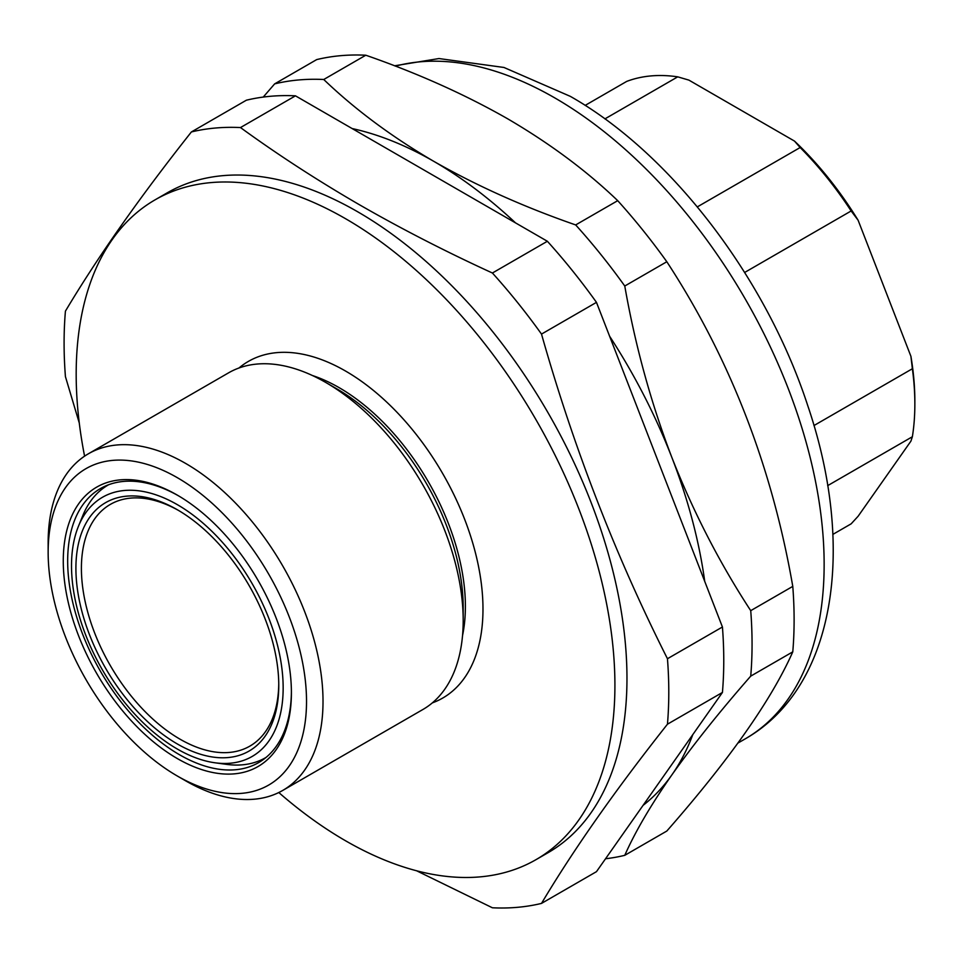 <?xml version="1.0" encoding="UTF-8"?>
<svg xmlns="http://www.w3.org/2000/svg" width="963" height="963" viewBox="0 0 963 963"><rect width="100%" height="100%" fill="white"/><g stroke="black" fill="none" stroke-linecap="round" stroke-linejoin="round"><path stroke-width="1.44" d="M325.771 382.467L336.918 388.908A178.588 103.101 60 0 1 463.191 607.629L463.191 620.509A194.357 112.214 60 0 1 422.938 709.478L282.761 790.418A194.357 112.214 60 0 1 185.582 780.788L177.336 776.022A182.693 105.485 -120 0 0 306.523 701.437A182.693 105.485 -120 0 0 177.336 477.684A182.693 105.485 -120 0 0 48.15 552.268A182.693 105.485 -120 0 0 177.336 776.022L185.582 780.788M48.15 552.268L48.15 542.747A194.357 112.214 60 0 1 88.403 453.778L228.58 372.837A194.357 112.214 60 0 1 325.759 382.467L325.759 382.467A194.357 112.214 60 0 1 463.191 620.509M88.403 453.778A194.357 112.214 60 0 1 185.582 463.396A194.357 112.214 60 0 1 312.554 634.665A194.357 112.214 60 0 1 282.761 790.418M177.336 758.567A161.315 93.134 60 0 1 63.269 560.996A161.315 93.134 60 0 1 177.336 495.138L177.336 495.138A161.315 93.134 60 0 1 291.404 692.71A161.315 93.134 60 0 1 177.336 758.567M178.444 495.789A158.209 91.341 -120 0 0 100.429 488.578A158.209 91.341 -120 0 0 76.185 615.345A158.209 91.341 -120 0 0 179.539 754.763A158.209 91.341 -120 0 0 258.638 762.6A158.209 91.341 -120 0 0 291.404 691.434M312.469 375.534A178.588 103.101 60 0 1 339.108 387.632A178.588 103.101 60 0 1 462.553 635.484M238.98 367.998A194.357 112.214 60 0 1 345.548 371.044A194.357 112.214 60 0 1 475.036 551.317A194.357 112.214 60 0 1 432.327 702.894M278.788 792.525A380.939 219.937 -120 0 0 345.548 840.771A380.939 219.937 -120 0 0 536.018 859.646L548.079 852.688A380.939 219.937 -120 0 0 606.461 547.429A380.939 219.937 -120 0 0 357.61 211.74A380.939 219.937 -120 0 0 167.141 192.877L155.079 199.835A380.939 219.937 -120 0 0 84.588 456.161M536.018 859.646A380.939 219.937 -120 0 0 594.412 554.387A380.939 219.937 -120 0 0 345.548 218.697A380.939 219.937 -120 0 0 155.079 199.835M79.291 423.058L65.424 376.617A427.584 246.865 -120 0 1 65.424 311.145C97.66 257.049 139.647 197.319 191.384 131.955A427.584 246.865 -120 0 1 240.485 127.561C277.693 154.61 317.224 180.274 359.079 204.541C401.27 228.785 445.713 251.608 492.406 273.011A427.584 246.865 -120 0 1 541.507 334.089C573.731 447.939 615.718 556.145 667.455 658.728A427.584 246.865 -120 0 1 667.455 724.2C615.718 789.564 573.731 849.294 541.507 903.402A427.584 246.865 -120 0 1 492.406 907.784L416.606 870.781M191.384 131.955L246.359 100.212A427.584 246.865 60 0 1 295.46 95.831L547.369 241.268A427.584 246.865 60 0 1 596.47 302.358L722.431 626.997A427.584 246.865 60 0 1 722.431 692.457L596.47 871.659L541.507 903.402M667.455 724.2L722.431 692.457M240.485 127.561L295.46 95.831M492.406 273.011L547.369 241.268M541.507 334.089L596.47 302.358M667.455 658.728L722.431 626.997M604.896 118.894L677.723 76.847A248.779 143.631 -120 0 0 626.72 81.398L585.155 105.4M832.851 534.405L851.148 523.836L858.105 516.264L910.914 441.15L912.37 436.745A248.779 143.631 -120 0 0 914.85 404.183A248.779 143.631 -120 0 0 912.37 368.745L910.914 356.31A244.891 141.392 60 0 1 914.85 401.005L914.85 404.183M827.674 485.641L912.37 436.745M910.914 356.31L858.105 220.226L851.148 210.969A248.779 143.631 -120 0 0 800.157 147.532L794.487 141.08A244.891 141.392 60 0 1 858.105 220.226M744.64 272.469L851.148 210.969M912.37 368.745L813.964 425.55M794.487 141.08L688.882 80.11L677.723 76.847M800.157 147.532L697.32 206.889M605.546 858.755A427.584 246.865 -120 0 0 624.77 855.325L666.817 831.045C729.533 759.542 771.519 699.812 792.778 651.855A427.584 246.865 -120 0 0 792.778 586.383C771.989 466.67 730.002 358.453 666.817 261.743A427.584 246.865 -120 0 0 617.716 200.665C586.636 170.836 549.933 143.535 507.621 118.774C465.021 94.47 417.749 73.284 365.796 55.216A427.584 246.865 -120 0 0 316.695 59.598L274.648 83.877A427.584 246.865 -120 0 1 323.749 79.496C355.046 109.493 391.736 136.782 433.844 161.375A388.715 224.427 -120 0 0 352.133 128.548M263.248 97.07L274.648 83.877M643.043 805.405A388.715 224.427 -120 0 0 671.873 774.89C650.892 804.972 635.183 831.791 624.77 855.325M666.817 261.743L624.77 286.023C635.219 345.512 650.916 402.666 671.873 457.497C693.408 512.135 719.698 563.186 750.731 610.662L792.778 586.383M792.778 651.855L750.731 676.122A427.584 246.865 -120 0 0 750.731 610.662M750.731 676.122C719.638 711.633 693.348 744.555 671.873 774.89A388.715 224.427 -120 0 0 692.83 734.564M365.796 55.216L323.749 79.496M515.542 222.898A388.715 224.427 -120 0 0 433.844 161.375C476.733 185.811 524.004 206.997 575.669 224.933L617.716 200.665M624.77 286.023A427.584 246.865 -120 0 0 575.669 224.933M704.723 581.351A388.715 224.427 -120 0 0 671.873 457.497A388.715 224.427 -120 0 0 609.639 336.28M178.721 510.546A139.551 80.567 -120 0 0 110.312 504.419A139.551 80.567 -120 0 0 81.614 575.862A139.551 80.567 -120 0 0 145.317 711.838A139.551 80.567 -120 0 0 249.862 746.12A139.551 80.567 -120 0 0 278.752 683.814M76.125 576.067A143.439 82.818 60 0 1 177.336 509.74A143.439 82.818 60 0 1 278.548 677.639A143.439 82.818 60 0 1 278.764 685.415A143.439 82.818 60 0 1 180.647 745.819A143.439 82.818 60 0 1 76.125 576.067M71.744 573.864A149.65 86.405 -120 0 0 215.098 762.804A149.65 86.405 -120 0 0 282.929 679.842A149.65 86.405 -120 0 0 193.13 515.145A149.65 86.405 -120 0 0 78.485 526.183A149.65 86.405 -120 0 0 71.744 573.864M266.101 757.387A157.426 90.895 60 0 1 226.582 764.369L215.098 762.804M78.485 526.183L82.866 515.446A157.426 90.895 60 0 1 108.675 484.714M394.553 65.797L438.984 58.55L503.974 67.47L570.325 96.36C671.392 153.707 766.054 277.922 807.728 405.555C855.734 546.551 836.51 686.691 745.254 738.85A380.939 219.937 -120 0 0 803.636 433.591A380.939 219.937 -120 0 0 554.784 97.901A380.939 219.937 -120 0 0 395.468 66.158M336.918 388.908L325.759 382.467M745.254 738.85L737.959 743.051"/></g></svg>
